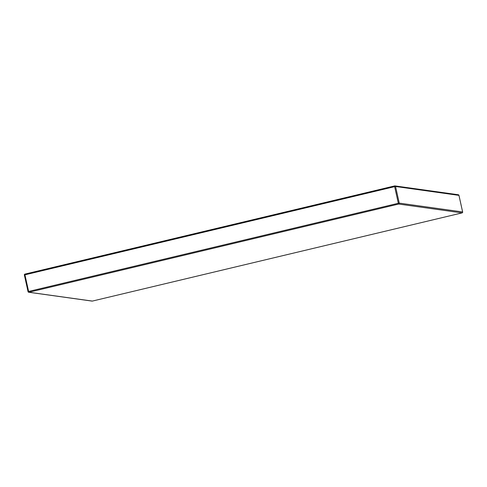 <?xml version="1.0" encoding="UTF-8"?>
<svg xmlns="http://www.w3.org/2000/svg" width="487" height="487" viewBox="0 0 487 487"><rect width="100%" height="100%" fill="white"/><g stroke="black" fill="none" stroke-linecap="round" stroke-linejoin="round"><path stroke-width="0.73" d="M458.955 195.366L395.554 186.497L399.237 203.116L462.632 211.967L458.949 195.342A0.779 0.755 97.9 0 0 458.316 194.751L394.92 185.9A0.779 0.755 -82.1 0 0 394.647 185.918L394.647 186.649L24.94 274.832L28.623 291.457L398.336 203.268L394.647 186.649L395.554 186.497A0.779 0.755 -82.1 0 0 394.92 185.9A0.779 0.779 0 0 0 394.634 185.918L24.928 274.102L394.622 185.924M28.045 291.634L24.368 275.033L28.051 291.658A0.779 0.755 -82.1 0 0 28.958 292.237L92.353 301.082L462.06 212.898L398.664 204.047L28.958 292.237L28.623 291.457L28.033 291.646A0.779 0.779 0 0 0 28.684 292.249L92.08 301.1A0.779 0.779 0 0 0 92.366 301.082L92.353 301.082A0.779 0.755 97.9 0 1 92.08 301.1M24.916 274.108A0.779 0.755 -82.1 0 0 24.362 275.009M24.94 274.102L24.94 274.832L24.35 275.027A0.779 0.779 0 0 1 24.928 274.102M398.336 203.268L398.664 204.047A0.779 0.755 97.9 0 0 399.237 203.116L398.336 203.268M458.316 194.751A0.779 0.779 0 0 1 458.967 195.354L462.632 211.967A0.779 0.755 -82.1 0 1 462.06 212.898L462.084 212.892M462.65 211.973A0.779 0.779 0 0 1 462.072 212.898L92.366 301.082"/></g></svg>
